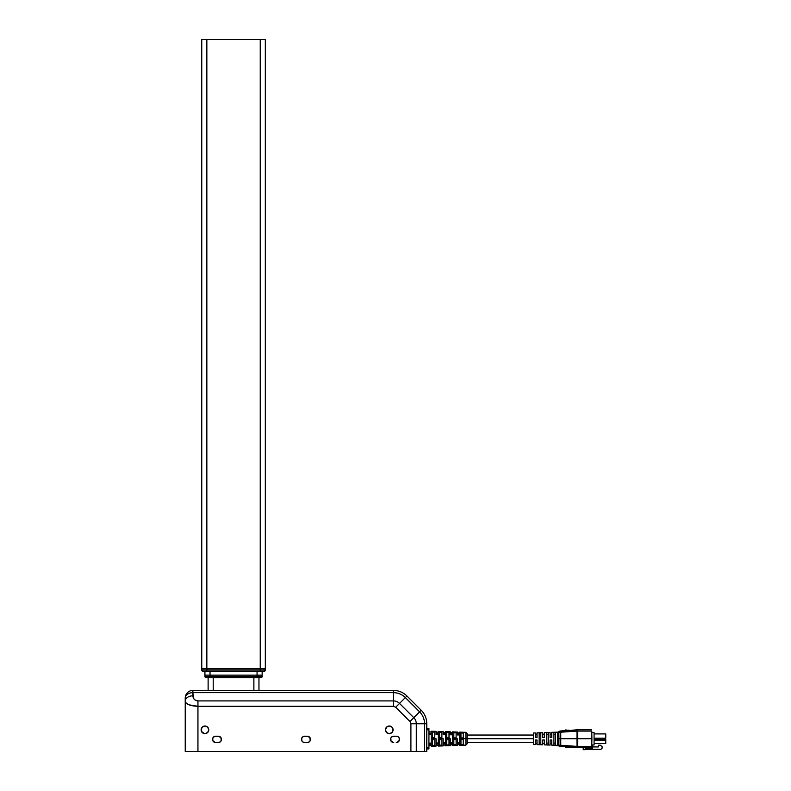 <?xml version="1.0" encoding="UTF-8"?>
<svg xmlns="http://www.w3.org/2000/svg" width="791" height="791" viewBox="0 0 791 791"><rect width="100%" height="100%" fill="white"/><g stroke="black" fill="none" stroke-linecap="round" stroke-linejoin="round"><path stroke-width="1.19" d="M201.764 668.82L201.764 670.086L206.846 670.086L206.846 668.82L201.764 668.82L201.764 670.086A1.275 1.275 0 0 0 203.03 671.361L264.056 671.361A1.275 1.275 0 0 0 265.321 670.086L265.321 668.82L260.239 668.82L260.239 670.086L206.846 670.086L206.846 668.82L260.239 668.82L260.239 670.086L265.321 670.086L264.945 668.751L201.764 668.82M265.321 670.086A1.275 1.275 0 0 1 264.056 671.361L260.239 671.361L260.239 670.086L260.239 671.361L206.846 671.361L206.846 670.086L206.846 671.361L203.03 671.361A1.275 1.275 0 0 1 201.764 670.086L265.321 670.086M206.846 668.751L201.764 668.751L206.846 668.751L206.846 39.55L265.321 39.55L260.239 39.55L260.239 668.751L206.846 668.751L206.846 39.55L260.239 39.55L260.239 668.751L265.321 668.751L206.846 668.751M201.764 39.55L206.846 39.55L201.764 39.55L201.764 668.751L201.764 39.55M265.321 668.751L265.321 39.55L265.321 668.751M204.938 675.178L204.938 676.443L210.02 676.443L210.02 675.178L204.938 675.178L204.938 676.443A1.275 1.275 0 0 0 206.214 677.719L260.872 677.719A1.275 1.275 0 0 0 262.147 676.443L262.147 675.178L257.065 675.178L257.065 676.443L210.02 676.443L210.02 675.178L257.065 675.178L257.065 676.443L262.147 676.443L261.762 675.109L204.938 675.178M262.147 676.443A1.275 1.275 0 0 1 260.872 677.719L257.065 677.719L257.065 676.443L257.065 677.719L210.02 677.719L210.02 676.443L210.02 677.719L206.214 677.719A1.275 1.275 0 0 1 204.938 676.443L262.147 676.443M262.147 675.109L204.938 675.109L210.02 675.109L210.02 671.361L210.02 675.109L262.147 675.109L262.147 671.361L262.147 675.109M204.938 671.361L204.938 675.109L204.938 671.361M257.065 671.361L257.065 675.109L257.065 671.361M389.271 726.029A3.817 3.817 0 0 0 385.533 730.577A3.817 3.817 0 0 0 389.271 733.653A3.817 3.817 0 0 1 385.454 729.836A3.817 3.817 0 0 1 389.271 726.029A3.817 3.817 0 0 1 393.087 729.836A3.817 3.817 0 0 1 389.271 733.653A3.817 3.817 0 0 0 393.087 729.836A3.817 3.817 0 0 0 389.271 726.029L391.97 727.147L393.087 729.836L391.97 732.535L389.271 733.653L386.572 732.535L385.454 729.836L386.572 727.147L389.271 726.029M204.938 726.029A3.817 3.817 0 0 0 201.201 730.577A3.817 3.817 0 0 0 204.938 733.653A3.817 3.817 0 0 1 201.122 729.836A3.817 3.817 0 0 1 204.938 726.029A3.817 3.817 0 0 1 208.755 729.836A3.817 3.817 0 0 1 204.938 733.653A3.817 3.817 0 0 0 208.755 729.836A3.817 3.817 0 0 0 204.938 726.029L207.638 727.147L208.755 729.836L207.638 732.535L204.938 733.653L202.239 732.535L201.122 729.836L202.239 727.147L204.938 726.029M431.224 744.183L431.224 746.289L431.224 744.183L428.93 744.242L431.224 744.183M431.224 743.975L428.93 744.015L431.224 743.975L431.224 738.735L431.224 743.975M436.049 738.735L431.224 738.735L431.224 733.504L428.93 733.455L431.224 733.504L431.224 738.735L436.049 738.735L436.049 743.866L436.049 738.735M438.333 743.817L436.049 743.866L438.333 743.817L438.333 738.735L438.333 743.817M443.168 738.735L438.333 738.735L438.333 733.653L436.049 733.603L438.333 733.653L438.333 738.735L443.168 738.735L443.168 743.718L443.168 738.735M445.452 743.669L443.168 743.718L445.452 743.669L445.452 738.735L445.452 743.669M450.277 738.735L445.452 738.735L445.452 733.811L443.168 733.761L445.452 733.811L445.452 738.735L450.277 738.735L450.277 743.57L450.277 738.735M452.571 743.52L450.277 743.57L452.571 743.52L452.571 738.735L452.571 743.52M457.396 738.735L452.571 738.735L452.571 733.959L450.277 733.91L452.571 733.959L452.571 738.735L457.396 738.735L457.396 743.411L457.396 738.735M459.68 743.362L457.396 743.411L459.68 743.362L459.68 738.735L459.68 743.362M465.84 738.735L459.68 738.735L459.68 734.107L457.396 734.058L459.68 734.107L459.68 738.735L465.84 738.735L465.84 745.142L465.84 738.735L467.076 738.735L465.84 738.735L465.84 732.337L465.84 738.735M463.239 745.171L460.955 745.251L460.955 739.595L463.239 739.585L463.239 745.171L463.239 739.585L460.955 739.595L460.955 745.251L463.239 745.171M457.396 745.419L457.396 743.51L459.68 743.451L459.68 745.349L459.68 743.451L457.396 743.51L457.396 745.419L452.571 745.577L452.571 743.639L452.571 745.577M456.12 745.409L453.836 745.478L453.836 739.625L456.12 739.615L456.12 745.409L456.12 739.615L453.836 739.625L453.836 745.478L456.12 745.409M450.277 745.656L450.277 743.698L452.571 743.639L450.277 743.698L450.277 745.656L445.452 745.814L445.452 743.817L445.452 745.814M449.011 745.636L446.717 745.715L446.717 739.654L449.011 739.644L449.011 745.636L449.011 739.644L446.717 739.654L446.717 745.715L449.011 745.636M443.168 745.893L443.168 743.876L445.452 743.817L443.168 743.876L443.168 745.893L438.333 746.051L438.333 744.005L438.333 746.051M441.892 745.873L439.608 745.953L439.608 739.684L441.892 739.674L441.892 745.873L441.892 739.674L439.608 739.684L439.608 745.953L441.892 745.873M436.049 746.131L436.049 744.054L438.333 744.005L436.049 744.054L436.049 746.131L431.224 746.289M434.783 746.111L432.489 746.18L432.489 739.714L434.783 739.704L434.783 746.111L434.783 739.704L432.489 739.714L432.489 746.18L434.783 746.111M467.076 743.866L467.076 738.735L533.441 738.735L467.076 738.735L467.076 733.603L467.076 743.866L465.84 745.142L459.68 745.349M537 740.692L537 740.01L535.339 740.01L535.339 744.529L533.441 744.46L535.339 744.529L535.339 740.692M544.366 740.692L544.366 740.01L542.715 740.01L542.715 744.806L537 744.588L542.715 744.806L542.715 740.692M550.091 745.082L544.366 744.865L550.091 745.082L550.091 740.01L550.091 745.082M577.074 731.092L577.301 729.836L577.311 731.092L577.628 729.836L591.757 729.836L577.628 729.836L577.628 731.092L577.074 731.092L577.47 729.836L560.997 730.963L560.77 732.209L560.997 730.963L560.087 731.022A1.275 1.226 86.1 0 0 558.94 732.288L560.77 732.209L560.77 738.735L558.94 738.735L558.861 745.181A1.275 1.275 0 0 0 560.048 746.447L560.087 746.447A1.275 1.226 -86.1 0 1 558.94 745.191L559.079 745.913L551.742 745.142L558.09 745.379L557.635 735.501A1.275 0.623 180 0 0 558.861 734.879L558.94 738.735L591.905 738.735L591.777 731.092L577.628 731.092L577.608 738.735L577.628 746.388L591.777 746.388L591.905 738.735L577.608 738.735L577.628 731.092L591.777 731.092L591.777 746.388L577.628 746.388L577.628 747.633L591.757 747.633L591.777 746.388L591.757 747.633L577.628 747.633L577.608 738.735L576.975 738.735L576.995 746.388L577.301 747.633L577.074 746.388L577.628 746.388L577.628 747.633L577.074 746.388L560.77 745.27L560.997 746.516L577.222 747.633L577.074 746.388M557.873 745.033L557.981 745.211A1.275 1.226 149.9 0 1 559.029 745.814L559.029 745.814A1.275 1.226 -30.1 0 0 557.981 745.211L557.635 744.143A1.275 1.038 180 0 1 558.861 745.181L558.94 745.191A1.275 1.226 93.9 0 0 560.087 746.447L560.997 746.516L560.77 745.27L576.995 746.388L576.975 738.735L577.608 738.735L576.975 738.735L576.995 731.092L576.975 738.735L560.77 738.735L560.77 745.27L558.94 745.191L560.77 745.27L560.77 732.209L576.995 731.092L577.222 729.846L576.995 731.092L558.94 732.288A1.275 1.226 -93.9 0 1 560.087 731.022L560.038 731.032A1.275 1.275 0 0 0 558.861 732.298L558.861 734.879L558.861 732.298A1.275 1.275 0 0 1 560.048 731.032L560.048 731.032A1.275 1.275 0 0 0 560.028 731.032L560.048 731.032A1.275 1.275 0 0 0 558.861 732.298L558.861 733.455M558.921 731.902L559.029 731.655A1.275 1.226 30.1 0 1 557.981 732.258L557.942 732.318M577.301 729.836L560.087 731.022L558.06 732.14L551.742 732.328L557.981 732.258A1.275 1.226 -149.9 0 0 559.029 731.655L558.861 732.298A1.275 1.038 -0 0 1 557.635 733.336L558.06 732.13M544.366 732.604L550.091 732.397L544.366 732.604L544.366 737.469L544.366 732.604M537 736.787L537 732.881L542.715 732.674L542.715 736.787M544.366 736.787L544.366 737.469L542.715 737.469L542.715 732.674L537 732.881L537 737.469L535.339 737.469L535.339 732.941L533.441 733.02L535.339 732.941L535.339 734.216L537 734.206L535.339 734.206L535.339 736.787M548.183 732.595L548.183 744.885L546.532 744.815L546.532 732.654L548.183 732.595L548.183 744.885L548.183 734.384L546.532 734.384L546.532 743.085L548.183 743.085L546.532 743.085L546.532 732.654L546.532 734.384L548.183 734.384L548.183 732.595L546.532 732.654M555.559 745.162L553.908 745.102L553.908 732.377L555.559 732.308L555.559 745.162L553.908 745.102L553.908 732.377L555.559 732.308L555.559 745.162L555.559 734.384L553.908 734.384L555.559 734.384L555.559 732.308M551.742 734.206L550.091 734.206L551.742 734.206L551.742 737.469L551.742 734.542M544.366 734.206L542.715 734.206L544.366 734.206M602.139 748.148L601.002 749.285L585.172 749.285L601.002 749.285L602.139 748.148L602.139 746.744L602.139 748.148M602.139 746.744L600.428 745.221L598.332 745.221L598.332 746.941L592.548 746.941L598.332 746.941L598.332 745.221L600.428 745.221L602.139 746.744M605.768 733.91L605.768 738.23L605.768 733.91L594.071 733.91L605.768 733.91M605.768 739.249L605.768 743.57L605.768 739.249L594.071 739.249L605.768 739.249M592.548 748.197L585.805 748.197L585.172 748.83L585.805 748.197L592.548 748.197L592.548 744.964L592.548 748.197M583.204 747.633L583.204 749.67L585.172 749.67L583.204 749.67L583.204 747.633M585.172 749.285L585.805 748.197M594.071 738.23L605.768 738.23L594.071 738.23M594.071 740.514L605.768 740.514L594.071 740.514M594.071 743.57L605.768 743.57L594.071 743.57M594.071 732.506L594.071 744.964L591.797 744.964L594.071 744.964L594.071 732.506L591.797 732.506L594.071 732.506M567.76 746.981L568.017 747.505L567.76 746.981M567.196 746.941L566.811 747.505L567.196 746.941M566.514 746.892L566.811 747.505L566.514 746.892M565.98 746.852L565.545 747.505L565.98 746.852M565.199 746.803L565.545 747.505L565.199 746.803M568.017 729.964L568.353 730.459L568.017 729.964L567.76 730.498L568.017 729.964M565.545 729.964L565.98 730.617L565.545 729.964L565.199 730.676L565.545 729.964M566.811 729.964L567.196 730.538L566.811 729.964L566.514 730.587L566.811 729.964M559.079 745.913L577.301 747.633M540.807 734.384L539.155 734.384L540.807 734.384M539.155 743.085L540.807 743.085L539.155 743.085M553.908 743.085L555.559 743.085L553.908 743.085M558.861 744.015L558.94 745.191M560.048 746.447L560.038 746.447A1.275 1.275 0 0 1 558.861 745.181L558.911 740.702M558.911 736.777L558.861 742.601A1.275 0.623 -0 0 0 557.635 741.978L557.635 744.143A1.275 1.038 -0 0 1 558.861 745.181L558.93 745.577M559.603 738.735L560.77 738.735L559.603 738.735M539.155 732.941L540.807 732.881L540.807 744.598L539.155 744.539L539.155 732.941L540.807 732.881L540.807 744.598L539.155 744.539L539.155 732.941M537 740.01L537 744.588L537 740.01L535.339 740.01M544.366 740.01L544.366 744.865L544.366 740.01L542.715 740.01M550.091 743.273L551.742 743.273L551.742 740.01L550.091 740.01L551.742 740.01L551.742 742.937M550.091 742.897L550.091 740.01M551.742 732.328L551.742 737.469L550.091 737.469L550.091 732.397M558.94 738.735L557.754 738.735L558.94 738.735M557.744 739.585L557.635 741.978A1.275 0.623 180 0 1 558.861 742.601M558.861 745.181L559.029 745.814M559.029 731.655L558.871 732.159M558.861 734.879A1.275 0.623 -0 0 1 557.635 735.501L557.635 733.336A1.275 1.038 180 0 0 558.861 732.298M537 737.469L535.339 737.469M544.366 737.469L542.715 737.469M551.742 737.469L550.091 737.469M557.754 738.735L557.873 732.436M551.742 740.01L551.742 745.142M533.441 733.02L533.441 744.46L533.441 733.02M548.183 744.885L546.532 744.815M460.955 744.489L463.239 744.41L460.955 744.489M463.239 733.059L460.955 732.98L463.239 733.059M453.836 744.727L456.12 744.647L453.836 744.727M456.12 732.822L453.836 732.753L456.12 732.822M446.717 744.954L449.011 744.885L446.717 744.954M449.011 732.595L446.717 732.515L449.011 732.595M439.608 745.191L441.892 745.112L439.608 745.191M441.892 732.357L439.608 732.278L441.892 732.357M432.489 745.429L434.783 745.349L432.489 745.429M434.783 732.12L432.489 732.051L434.783 732.12M436.049 743.174L438.333 743.125L436.049 743.174M438.333 742.947L436.049 742.996L438.333 742.947M438.333 734.523L436.049 734.473L438.333 734.523M436.049 734.305L438.333 734.355L436.049 734.305M443.168 743.016L445.452 742.967L443.168 743.016M445.452 742.798L443.168 742.848L445.452 742.798M445.452 734.681L443.168 734.631L445.452 734.681M443.168 734.453L445.452 734.503L443.168 734.453M450.277 742.868L452.571 742.818L450.277 742.868M452.571 742.65L450.277 742.7L452.571 742.65M452.571 734.829L450.277 734.78L452.571 734.829M450.277 734.612L452.571 734.661L450.277 734.612M457.396 742.719L459.68 742.67L457.396 742.719M459.68 742.492L457.396 742.541L459.68 742.492M459.68 734.977L457.396 734.928L459.68 734.977M457.396 734.76L459.68 734.809L457.396 734.76M460.955 732.229L463.239 732.308L463.239 737.894L463.239 732.308L460.955 732.229L460.955 737.884L463.239 737.894L460.955 737.884L460.955 732.229M453.836 731.991L456.12 732.071L456.12 737.865L456.12 732.071L453.836 731.991L453.836 737.845L456.12 737.865L453.836 737.845L453.836 731.991M446.717 731.764L449.011 731.833L449.011 737.825L449.011 731.833L446.717 731.764L446.717 737.815L449.011 737.825L446.717 737.815L446.717 731.764M439.608 731.527L441.892 731.606L441.892 737.795L441.892 731.606L439.608 731.527L439.608 737.785L441.892 737.795L439.608 737.785L439.608 731.527M432.489 731.289L434.783 731.368L434.783 737.766L434.783 731.368L432.489 731.289L432.489 737.756L434.783 737.766L432.489 737.756L432.489 731.289M436.049 731.349L436.049 733.415L438.333 733.475L438.333 731.418L438.333 733.475L436.049 733.415L436.049 731.349L431.224 731.191L431.224 733.297L431.224 731.191M443.168 731.586L443.168 733.603L445.452 733.653L445.452 731.655L445.452 733.653L443.168 733.603L443.168 731.586L438.333 731.418M450.277 731.813L450.277 733.781L452.571 733.84L452.571 731.893L452.571 733.84L450.277 733.781L450.277 731.813L445.452 731.655M457.396 732.051L457.396 733.959L459.68 734.018L459.68 732.13L459.68 734.018L457.396 733.959L457.396 732.051L452.571 731.893M428.93 733.237L431.224 733.297L428.93 733.237M428.93 734.147L431.224 734.196L428.93 734.147M431.224 734.374L428.93 734.325L431.224 734.374M428.93 743.154L431.224 743.105L428.93 743.154M428.93 743.322L431.224 743.273L428.93 743.322M428.93 728.57L426.774 728.57L428.93 728.57L428.93 729.836L428.93 728.57M426.774 748.909L428.93 748.909L428.93 747.633L428.93 748.909L426.774 748.909M426.774 729.836L428.93 729.836L428.93 747.633L426.774 747.633L428.93 747.633L428.93 729.836L426.774 729.836M309.914 737.607L310.21 740.594L308.49 742.314A3.174 3.174 0 0 0 307.274 736.194A3.174 3.174 0 0 1 310.458 739.377A3.174 3.174 0 0 1 307.274 742.551L304.733 742.551A3.174 3.174 0 0 1 301.559 739.377A3.174 3.174 0 0 1 304.733 736.194A3.174 3.174 0 0 0 304.11 742.492A3.174 3.174 0 0 0 304.733 742.551L302.963 742.017L301.796 740.594L301.796 738.161L302.963 736.728L307.897 736.253L310.21 738.161M307.284 742.551A3.174 3.174 0 0 0 308.49 742.314L304.733 742.551M393.72 742.551A3.174 3.174 0 0 1 390.546 739.377A3.174 3.174 0 0 1 393.72 736.194A3.174 3.174 0 0 0 392.504 742.304A3.174 3.174 0 0 0 393.72 742.551L391.08 741.137L390.784 738.161L392.504 736.441L396.261 736.194A3.174 3.174 0 0 1 399.445 739.377A3.174 3.174 0 0 1 396.261 742.551L396.884 742.492A3.174 3.174 0 0 0 396.261 736.194L398.031 736.728L399.198 738.161L399.198 740.594L396.884 742.492L398.031 742.017M396.271 742.551A3.174 3.174 0 0 0 396.884 742.492M215.132 742.492A3.174 3.174 0 0 0 215.745 742.551A3.174 3.174 0 0 1 212.571 739.377A3.174 3.174 0 0 1 215.745 736.194A3.174 3.174 0 0 0 215.122 742.492L212.809 740.594L212.809 738.161L214.529 736.441L218.286 736.194A3.174 3.174 0 0 1 221.47 739.377A3.174 3.174 0 0 1 218.286 742.551L215.122 742.492M218.296 742.551A3.174 3.174 0 0 0 219.502 736.441A3.174 3.174 0 0 0 218.286 736.194L220.926 737.607L221.223 740.594L219.502 742.314L215.745 742.551M410.905 723.755L416.293 723.755A8.592 8.592 0 0 0 413.782 717.684L409.965 721.491L410.905 723.755L410.905 751.45L416.293 751.45L416.293 723.755L424.54 723.755A16.838 16.838 0 0 0 419.606 711.851L413.782 717.684L399.524 703.426L395.708 707.243L409.965 721.491L413.782 717.684A8.592 8.592 0 0 1 416.293 723.755L424.54 723.755L424.54 751.45L426.774 751.45L426.774 723.755L424.54 723.755L424.54 751.45L416.293 751.45L416.293 723.755L410.905 723.755L409.965 721.491L395.708 707.243L393.453 706.304L197.948 706.304L197.948 751.45L410.905 751.45L410.905 723.755M215.745 736.194L218.909 736.253M393.72 736.194L396.884 736.253M309.044 742.017L308.49 742.314M302.093 741.137L301.796 740.594M304.733 736.194L307.897 736.253M395.708 707.243L399.524 703.426A8.592 8.592 0 0 0 393.453 700.905L393.453 706.304L395.708 707.243M399.524 703.426L405.358 697.593L419.606 711.851L413.782 717.684L399.524 703.426L405.358 697.593A16.838 16.838 0 0 0 393.453 692.669L393.453 700.905L197.948 700.905L197.948 706.304L188.96 704.811L186.132 703.09L185.232 701.222L185.232 751.45L197.948 751.45L185.232 751.45L185.232 701.222A7.623 5.389 0 0 1 192.866 695.823L192.866 692.669A7.623 5.389 180 0 0 185.232 698.058L185.232 701.222C185.994 704.306 190.226 705.997 197.948 706.304L393.453 706.304L393.453 700.905A8.592 8.592 0 0 1 399.524 703.426M421.188 710.269L419.606 711.851A16.838 16.838 0 0 1 424.54 723.755L426.774 723.755A19.073 19.073 0 0 0 421.188 710.269L406.93 696.011L405.358 697.593L419.606 711.851L421.188 710.269A19.073 19.073 0 0 1 426.774 723.755L426.774 751.45L197.948 751.45L197.948 700.905C194.863 700.608 193.162 698.908 192.866 695.823A7.623 5.389 180 0 0 185.232 701.222L185.232 698.058A7.623 5.389 -0 0 1 192.866 692.669L192.866 690.434A7.623 7.623 0 0 0 185.232 698.058A7.623 7.623 0 0 1 192.866 690.434L192.866 692.669L393.453 692.669L393.453 700.905L197.948 700.905L195.169 700.084L193.696 698.601L192.866 692.669L393.453 692.669A16.838 16.838 0 0 1 405.358 697.593L406.93 696.011A19.073 19.073 0 0 0 393.453 690.434L393.453 692.669L393.453 690.434L192.866 690.434L393.453 690.434A19.073 19.073 0 0 1 406.93 696.011L421.188 710.269M221.47 739.377L221.401 738.754M213.975 736.728L213.105 737.607M212.809 738.161L212.631 738.754M213.105 741.137L213.975 742.017M392.791 731.299L393.008 730.587M393.008 729.094L392.791 728.382M390.734 726.316L390.012 726.098M386.097 727.72L385.751 728.382M385.533 730.587L386.097 731.962M208.112 731.962L208.676 730.587M208.676 729.094L208.458 728.382M206.402 726.316L205.68 726.098M204.197 726.098L202.239 727.147M201.418 731.299L204.197 733.583M391.476 737.123L390.784 738.161M390.784 740.594L391.08 741.137M392.504 742.314L393.097 742.492M391.97 732.535L392.445 731.962M392.445 727.72L391.97 727.147L392.445 727.72M309.914 741.137L310.21 740.594M302.093 737.607L301.796 738.161M218.909 742.492L218.286 742.551M258.964 690.434L258.964 677.719L258.964 690.434M253.881 677.719L253.881 690.434L253.881 677.719M213.204 690.434L213.204 677.719L213.204 690.434M208.122 677.719L208.122 690.434L208.122 677.719M533.441 742.423L467.076 742.423M537 743.273L535.339 743.273M542.715 743.273L544.366 743.273M533.441 735.047L467.076 735.047M457.396 744.657L459.68 744.578M450.277 744.895L452.571 744.815M443.168 745.132L445.452 745.053M436.049 745.369L438.333 745.29M436.049 732.11L438.333 732.189M443.168 732.347L445.452 732.417M450.277 732.585L452.571 732.654M457.396 732.822L459.68 732.891M459.68 732.13L465.84 732.337L467.076 733.603M428.93 745.606L431.224 745.527M428.93 731.873L431.224 731.952"/></g></svg>
